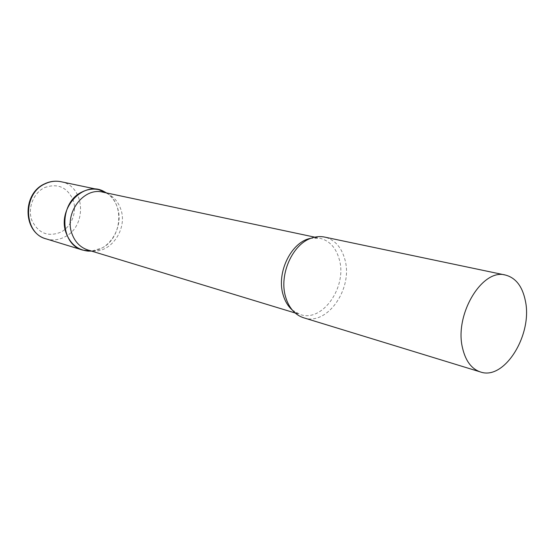 <?xml version="1.0" encoding="UTF-8"?>
<svg xmlns="http://www.w3.org/2000/svg" width="554" height="554" viewBox="0 0 554 554"><rect width="100%" height="100%" fill="white"/><g stroke="black" fill="none" stroke-linecap="round" stroke-linejoin="round"><path stroke-width="0.42" stroke-dasharray="2.77 2.08" d="M106.534 192.931C124.948 203.872 121.928 238.303 101.915 248.033L91.542 251.107C110.094 250.373 124.262 225.942 117.309 207.258C115.17 201.081 111.576 196.303 106.534 192.931M87.954 250.013L92.92 250.927C111.707 252.901 127.891 228.103 120.703 208.983C118.217 201.885 113.861 196.808 107.649 193.755L102.864 192.155M303.744 317.809C327.255 326.209 353.348 288.322 344.9 259.535C341.499 247.167 334.713 239.674 324.547 237.07M60.898 181.705C85.191 185.673 87.56 226.434 64.548 237.022C58.523 240.062 52.401 240.685 46.169 238.885M44.569 187.598C57.609 183.021 67.124 187.12 73.093 199.897C77.345 211.683 71.66 226.662 60.781 232.188C47.976 237.195 38.358 233.303 31.924 220.52C27.326 208.533 33.344 192.917 44.569 187.598M292.408 310.157L300.379 314.575C322.657 322.49 347.344 286.695 339.297 259.487C336.063 247.825 329.644 240.755 320.039 238.282L310.926 238.296M44.832 183.741L44.459 183.921M92.92 250.927L91.175 250.997M295.22 313.01L298.952 314.125C298.897 313.876 298.204 314.603 292.789 310.593M314.762 237.16L318.571 237.985C318.405 238.178 318.148 237.202 311.466 238.102M107.649 193.755L106.16 192.854"/><path stroke-width="0.83" d="M82.29 191.857C87.643 189.253 93.051 188.505 98.515 189.607L106.534 192.931L103.612 191.31C82.962 180.008 56.411 209.502 66.376 233.643C70.67 244.217 77.941 250.041 88.204 251.114L91.542 251.107L82.913 250.145C59.347 244.536 58.613 202.189 82.29 191.857M314.762 237.16L102.864 192.155C83.543 186.892 63.745 213.56 72.152 234.231C75.268 242.327 80.531 247.583 87.954 250.013L295.22 313.01M505.456 275.061L324.547 237.07C320.295 236.191 315.939 236.537 311.466 238.102C292.484 244.023 278.766 274.923 285.615 296.937C287.166 302.366 289.555 306.916 292.789 310.593C295.947 314.118 299.596 316.528 303.744 317.809L480.484 371.969C504.479 380.667 532.754 334.713 525.4 300.995C522.47 286.46 515.822 277.81 505.456 275.061C482.271 268.067 454.169 314.693 462.535 348.016C465.575 360.979 471.558 368.964 480.484 371.969M82.913 250.145L46.169 238.885C23.351 233.407 22.409 193.401 45.22 183.755C50.379 181.317 55.601 180.639 60.898 181.705C55.4 180.618 50.04 181.297 44.832 183.741M310.926 238.296C291.612 241.35 276.093 272.506 283.129 294.797C285.012 301.3 288.108 306.417 292.408 310.157M98.515 189.607L60.898 181.705M46.169 238.885C22.707 232.687 21.945 193.858 44.459 183.921M91.175 250.997L88.204 251.114M106.16 192.854L103.612 191.31"/></g></svg>
